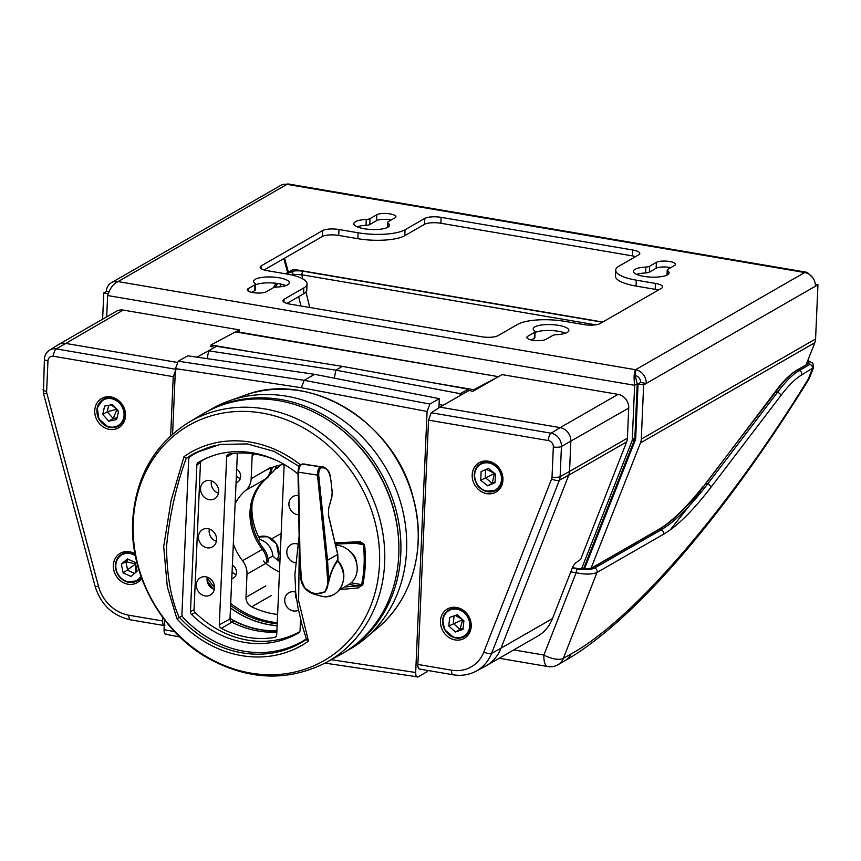 <?xml version="1.0" encoding="UTF-8"?>
<svg xmlns="http://www.w3.org/2000/svg" width="861" height="861" viewBox="0 0 861 861"><rect width="100%" height="100%" fill="white"/><g stroke="black" fill="none" stroke-linecap="round" stroke-linejoin="round"><path stroke-width="1.29" d="M398.858 545.271A137.071 120.131 -119.9 0 0 377.914 471.903A137.071 120.131 -119.9 0 0 326.222 418.855M206.457 411.881A138.61 121.476 60.1 0 1 379.723 470.849A138.61 121.476 60.1 0 1 344.572 652.251M206.403 411.913L211.709 408.867A138.61 121.476 60.1 0 1 229.241 400.806A138.61 121.476 60.1 0 1 386.094 468.535A138.61 121.476 60.1 0 1 365.624 638.152A138.61 121.476 60.1 0 1 349.824 649.237L344.518 652.283M277.134 625.646A95.485 83.689 60.1 0 1 230.468 607.898M277.264 622.718A93.946 82.333 60.1 0 1 230.662 603.41M214.486 587.6A93.946 82.333 60.1 0 1 207.2 577.613M207.124 580.723A93.946 82.333 -119.9 0 0 213.399 589.032M230.576 605.412A93.946 82.333 -119.9 0 0 277.21 623.741M270.935 467.964A18.479 16.198 60.1 0 1 265.446 479.05L245.633 490.436A18.479 16.198 -119.9 0 0 251.164 478.694L270.967 467.308M271.463 595.435L251.649 606.811A9.245 8.093 60.1 0 1 245.988 597.286L246.989 574.179A18.479 16.198 -119.9 0 0 242.565 560.737L262.379 549.361A51.595 45.213 60.1 0 1 265.446 479.05M272.162 467.448A18.479 16.198 60.1 0 1 266.695 478.35A51.595 45.213 60.1 0 0 263.617 548.651L262.379 549.361A18.479 16.198 60.1 0 1 266.802 562.793M242.565 560.737A51.595 45.213 60.1 0 1 233.288 543.754M235.031 504.008A51.595 45.213 60.1 0 1 245.633 490.436M232.352 565.042A7.706 6.748 60.1 0 1 236.441 571.736A7.706 6.748 60.1 0 1 233.309 578.14A7.706 6.748 60.1 0 1 231.749 578.764M236.56 469.03A7.706 6.748 60.1 0 1 240.639 475.724A7.706 6.748 60.1 0 1 237.496 482.117A7.706 6.748 60.1 0 1 235.957 482.73M254.845 454.048L252.176 455.587L251.164 478.694M252.176 455.587A9.245 8.093 60.1 0 1 252.456 453.704M251.649 606.811A86.251 75.585 -119.9 0 0 277.619 614.453M277.124 625.753A95.593 83.775 60.1 0 1 230.468 608.017M295.646 592.207A9.546 8.373 -119.9 0 0 296.539 599.17M237.378 453.134L230.156 614.958L230.587 618.65L233.901 620.932A95.108 83.356 -119.9 0 0 276.898 630.919M216.574 539.772A9.977 8.75 -119.9 0 0 212.14 530.505A9.977 8.75 -119.9 0 0 202.798 529.45A9.977 8.75 -119.9 0 0 199.935 542.591A9.977 8.75 -119.9 0 0 212.732 546.746A9.977 8.75 -119.9 0 0 216.574 539.772M298.401 495.592A9.977 8.75 -119.9 0 0 293.246 496.377A9.977 8.75 -119.9 0 0 289.35 507.107A9.977 8.75 -119.9 0 0 298.735 514.846M295.689 592.228A9.977 8.75 -119.9 0 0 289.038 592.616A9.977 8.75 -119.9 0 0 286.024 605.466A9.977 8.75 -119.9 0 0 298.476 610.201M208.028 457.535A98.488 86.315 -119.9 0 0 201.097 461.27L200.484 462.346L194.016 610.621L194.511 611.891A98.488 86.315 -119.9 0 0 298.358 632.469A98.488 86.315 -119.9 0 0 299.693 631.759L298.358 632.469M278.48 461.345A95.539 83.732 -119.9 0 0 229.026 454.048A3.509 3.078 -119.9 0 0 226.669 456.879L219.297 624.838A3.509 3.078 -119.9 0 0 221.374 628.422A95.539 83.732 -119.9 0 0 274.39 637.463A3.509 3.078 -119.9 0 0 276.736 634.632L284.076 466.662A3.509 3.078 -119.9 0 0 282.785 463.627M297.712 544.077A9.977 8.75 -119.9 0 0 291.147 544.496A9.977 8.75 -119.9 0 0 287.079 554.592A9.977 8.75 -119.9 0 0 295.42 562.836M218.683 491.653A9.977 8.75 -119.9 0 0 214.238 482.386A9.977 8.75 -119.9 0 0 204.896 481.331A9.977 8.75 -119.9 0 0 202.034 494.472A9.977 8.75 -119.9 0 0 214.83 498.627A9.977 8.75 -119.9 0 0 218.683 491.653M214.475 587.891A9.977 8.75 -119.9 0 0 210.041 578.624A9.977 8.75 -119.9 0 0 200.688 577.57A9.977 8.75 -119.9 0 0 197.836 590.711A9.977 8.75 -119.9 0 0 210.633 594.865A9.977 8.75 -119.9 0 0 214.475 587.891M209.395 529.041A9.546 8.373 -119.9 0 0 216.402 541.235M211.505 480.922A9.546 8.373 -119.9 0 0 218.5 493.116M207.297 577.161A9.546 8.373 -119.9 0 0 214.303 589.355M299.262 466.468L274.315 451.455L247.258 443.921L220.179 444.437L195.146 452.929A108.712 95.28 -119.9 0 0 186.406 458.246L186.202 458.267C176.085 486.228 169.531 515.653 166.539 546.552C166.83 575.718 171.07 599.385 179.249 617.552L176.903 618.725L167.314 586.847L163.698 546.627L171.081 500.585L183.985 456.674A111.349 97.584 60.1 0 1 300.403 464.789M299.305 547.198L298.627 600.806L308.453 641.133L306.731 639.26M335.058 542.828L360.146 541.709L364.537 544.529L363.364 544.647L359.543 542.968L360.146 541.709M351.17 582.822L362.772 584.834L358.133 587.977L340.256 589.505M398.772 554.99A138.653 121.509 -119.9 0 0 334.455 424.333A138.653 121.509 -119.9 0 0 202.174 414.313L188.473 422.525A138.363 121.261 60.1 0 1 364.203 481.116A138.363 121.261 60.1 0 1 326.319 662.432L340.31 654.726A138.653 121.509 -119.9 0 0 398.772 554.99M179.249 617.552L182.198 615.798M186.406 458.246L192.972 454.769A108.454 95.044 60.1 0 1 198.417 451.293M230.156 614.958L229.984 618.994A3.078 2.701 -119.9 0 0 231.803 622.137A95.108 83.356 -119.9 0 0 276.855 632.017M237.259 453.134L237.173 455.071M205.887 458.472A98.541 86.358 -119.9 0 0 202.346 460.484L201.097 461.27L202.324 460.495A1.539 0.743 58.7 0 0 202.55 460.065M186.202 458.267L183.985 456.674M359.543 542.968L335.349 544.055M339.503 543.668L340.117 542.365M354.829 543.194L363.364 544.647A123.833 108.518 -119.9 0 1 361.62 584.597L357.67 585.878L358.133 587.977M304.729 464.057L304.127 464.014A0.926 0.85 -90.8 0 0 303.998 464.004L307 464.617A1.539 1.421 -66.2 0 0 306.86 464.553L306.182 464.477M321.002 466.597A1.539 1.119 93.6 0 1 321.196 466.608L320.335 466.554M320.475 466.565L322.208 466.716M306.301 464.499A1.539 1.539 -127 0 0 305.633 464.24L302.103 464.047C300.015 465.005 298.832 467.889 298.53 472.7L300.005 556.55L298.078 472.506M339.288 590.065L348.382 584.834A21.557 18.899 -119.9 0 0 351.643 553.3A21.557 18.899 -119.9 0 0 338.212 545.422A21.557 18.899 -119.9 0 0 335.618 545.207M301.21 578.043L300.737 575.589L301.21 578.043C300.92 595.737 330.183 600.192 327.718 582.079L326.308 560.554L317.505 475.584C317.461 470.73 318.484 467.824 320.583 466.856L322.714 466.845A0.926 0.839 -90.3 0 1 323.435 467.846L321.314 467.857C319.528 468.685 318.667 471.15 318.721 475.283L327.524 560.274L337.673 554.441L328.439 515.438L328.719 508.13L331.797 496.883L332.174 492.514L331.033 481.471C329.935 472.807 327.406 468.266 323.435 467.846M337.835 561.103L337.684 561.071C333.616 566.28 330.646 573.232 328.751 581.918L328.719 579.851C330.979 571.769 333.917 565.171 337.544 560.048L337.673 554.441M327.492 580.11L328.719 579.851L327.524 560.274L326.308 560.554M327.718 582.079L328.751 581.918L324.866 592.164L313.813 594.122L304.697 588.041L300.693 578.14M318.721 475.283L298.078 472.14C298.358 468.061 299.38 465.618 301.146 464.789M337.555 559.844L337.684 561.071A22.655 19.846 -119.9 0 1 341.322 586.685A22.655 19.846 -119.9 0 1 320.023 595.834L313.813 594.122C305.838 591.227 301.468 585.738 300.672 577.677L299.467 556.195L297.992 472.323C298.186 467.76 299.51 464.994 301.974 464.036A0.926 0.85 -90.8 0 1 302.103 464.047L320.583 466.856A0.926 0.839 -90.3 0 1 321.314 467.857M320.023 595.834C338.76 602.13 352.02 576.192 337.964 560.931L337.781 554.387M300.005 556.55L301.199 576.106M356.745 563.858A15.401 13.496 -119.9 0 0 349.232 550.782M263.617 548.651A18.479 16.198 60.1 0 1 268.051 562.093M306.322 638.916A108.12 94.753 60.1 0 1 302.34 641.348A108.12 94.753 60.1 0 1 183.436 617.864A4.929 4.316 60.1 0 1 181.929 613.893L188.656 459.785A4.929 4.316 60.1 0 1 190.485 456.395A108.12 94.753 60.1 0 1 194.618 453.855A108.12 94.753 60.1 0 1 215.411 445.395M300.554 619.263L300.069 630.37A3.39 2.97 60.1 0 1 298.724 632.76A98.875 86.649 60.1 0 1 297.745 633.341A98.875 86.649 60.1 0 1 191.605 614.517A3.39 2.97 60.1 0 1 190.475 611.708L196.889 464.832A3.39 2.97 60.1 0 1 198.245 462.443A98.875 86.649 60.1 0 1 199.214 461.873A98.875 86.649 60.1 0 1 298.024 474.056M583.467 569.003L634.525 439.637A5.241 4.585 -119.9 0 0 634.858 438.034L637.226 383.812L635.461 376.709L635.558 369.724A12.323 10.795 60.1 0 1 646.224 383.436L643.651 384.91L638.066 383.963L640.638 382.478L646.224 383.436L815.378 286.239A12.323 10.795 -119.9 0 0 804.712 272.528L635.558 369.724C633.987 372.469 633.685 377.667 634.654 385.297L637.226 383.812M287.197 184.394A12.323 10.795 -119.9 0 0 280.535 185.524L111.392 282.709A12.323 10.795 60.1 0 1 118.043 281.59L287.8 183.899L807.209 272.356L804.712 272.528L287.197 184.394M108.249 293.73L103.772 292.966L106.344 291.492A12.323 10.795 60.1 0 1 111.392 282.709M815.313 284.313L817.95 284.765L815.378 286.239M535.09 332.529A17.866 5.048 -177.5 0 1 565.408 333.239M531.355 339.966L534.304 338.276A6.156 1.744 2.5 0 0 534.864 337.587L535.122 331.689A6.156 1.744 -177.5 0 1 534.563 332.368L527.761 336.274A10.009 2.831 2.5 0 0 526.846 337.383A10.009 2.831 2.5 0 0 534.649 340.493A10.009 2.831 2.5 0 0 545.939 339.363L552.73 335.467A6.156 1.744 -177.5 0 1 556.464 334.681A17.866 5.048 2.5 0 0 568.917 330.43A17.866 5.048 2.5 0 0 551.288 324.608A17.866 5.048 2.5 0 0 533.217 328.87A17.866 5.048 2.5 0 0 534.638 330.968A6.156 1.744 -177.5 0 1 535.122 331.689M255.502 284.916A17.866 5.048 -177.5 0 1 285.82 285.626M251.767 292.353L254.716 290.663A6.156 1.744 2.5 0 0 255.276 289.974L255.534 284.065A6.156 1.744 -177.5 0 1 254.974 284.754L248.183 288.661A10.009 2.831 2.5 0 0 247.268 289.77A10.009 2.831 2.5 0 0 255.06 292.88A10.009 2.831 2.5 0 0 266.35 291.75L273.141 287.843A6.156 1.744 -177.5 0 1 276.876 287.068A17.866 5.048 2.5 0 0 289.328 282.817A17.866 5.048 2.5 0 0 271.699 276.994A17.866 5.048 2.5 0 0 253.629 281.256A17.866 5.048 2.5 0 0 255.05 283.344A6.156 1.744 -177.5 0 1 255.534 284.065M615.701 270.117A35.419 9.998 -177.5 0 1 618.93 266.189L638.679 254.845A12.323 3.476 2.5 0 0 639.809 253.478A12.323 3.476 2.5 0 0 632.641 249.981L441.123 217.359A12.323 3.476 2.5 0 0 424.796 218.414L405.047 229.758A35.419 9.998 -177.5 0 1 358.101 232.782L338.954 229.521A12.323 3.476 2.5 0 0 322.627 230.576L261.27 265.834A12.323 3.476 2.5 0 0 260.14 267.201A12.323 3.476 2.5 0 0 267.308 270.688L286.455 273.949A35.419 9.998 -177.5 0 1 307.054 284.001A35.419 9.998 -177.5 0 1 303.815 287.929L284.065 299.273A12.323 3.476 2.5 0 0 282.946 300.64A12.323 3.476 2.5 0 0 290.114 304.137L481.622 336.748A12.323 3.476 2.5 0 0 497.959 335.693L517.698 324.349A35.419 9.998 -177.5 0 1 564.644 321.325L583.801 324.586A12.323 3.476 2.5 0 0 600.128 323.542L661.485 288.284A12.323 3.476 2.5 0 0 662.615 286.917A12.323 3.476 2.5 0 0 655.447 283.42L636.29 280.159A35.419 9.998 -177.5 0 1 615.701 270.117L615.443 276.015A35.419 9.998 2.5 0 0 636.031 286.067L655.189 289.328A12.323 3.476 -177.5 0 1 658.396 290.06M264.101 269.956L322.369 236.474A12.323 3.476 -177.5 0 1 338.696 235.43L357.842 238.691A35.419 9.998 2.5 0 0 404.788 235.666L424.538 224.323A12.323 3.476 -177.5 0 1 440.864 223.268L632.383 255.878A12.323 3.476 -177.5 0 1 635.59 256.621M286.907 303.406L303.556 293.827A35.419 9.998 2.5 0 0 306.796 289.899L307.054 284.001M357.089 226.787A17.866 5.048 -177.5 0 1 366.033 225.334A6.156 1.744 2.5 0 0 369.756 224.56L376.558 220.653A10.009 2.831 -177.5 0 1 391.131 220.05M636.677 274.401A17.866 5.048 -177.5 0 1 645.621 272.948A6.156 1.744 2.5 0 0 649.345 272.173L656.136 268.266A10.009 2.831 -177.5 0 1 670.719 267.674M376.806 214.744L370.015 218.651A6.156 1.744 -177.5 0 1 366.291 219.437A17.866 5.048 2.5 0 0 353.839 223.677A17.866 5.048 2.5 0 0 371.468 229.5A17.866 5.048 2.5 0 0 389.527 225.238A17.866 5.048 2.5 0 0 388.117 223.15A6.156 1.744 -177.5 0 1 387.633 222.429A6.156 1.744 -177.5 0 1 388.193 221.751L394.984 217.844A10.009 2.831 2.5 0 0 395.899 216.735A10.009 2.831 2.5 0 0 388.096 213.625A10.009 2.831 2.5 0 0 376.806 214.744L376.558 220.653M656.394 262.357L649.603 266.264A6.156 1.744 -177.5 0 1 645.879 267.05A17.866 5.048 2.5 0 0 633.427 271.301A17.866 5.048 2.5 0 0 651.056 277.113A17.866 5.048 2.5 0 0 669.115 272.851A17.866 5.048 2.5 0 0 667.705 270.763A6.156 1.744 -177.5 0 1 667.21 270.042A6.156 1.744 -177.5 0 1 667.781 269.364L674.572 265.457A10.009 2.831 2.5 0 0 675.487 264.349A10.009 2.831 2.5 0 0 667.684 261.238A10.009 2.831 2.5 0 0 656.394 262.357L656.136 268.266M806.068 364.87L814.797 342.753A12.323 10.795 60.1 0 0 815.582 338.986L817.95 284.765M643.651 384.91L641.284 439.132A12.323 10.795 -119.9 0 1 640.498 442.898L591.077 568.131M638.066 383.963L635.698 438.174A6.156 5.403 -119.9 0 1 635.3 440.057L584.415 569.003M283.85 258.612L287.628 272.593M106.344 291.492L108.981 291.933M635.364 375.633A6.156 5.403 60.1 0 1 640.638 382.478M102.62 319.205L103.772 292.966M581.498 568.938L631.952 441.112A5.241 4.585 -119.9 0 0 632.286 439.508L634.654 385.297L107.625 295.538C109.821 288.467 113.297 283.818 118.043 281.59L635.558 369.724M107.625 295.538L106.699 316.87M812.666 277.597L807.209 272.356M288.36 272.173L284.582 258.192M287.014 274.046L290.684 271.936C293.526 270.709 297.702 270.483 303.201 271.247A3.078 1.205 99.7 0 0 301.802 274.777L293.246 274.379L292.03 275.079M807.812 360.436L812.773 363.277L813.559 367.572L801.591 374.987C795.553 378.539 788.622 385.416 780.787 395.64L710.895 487.369C693.094 510.562 677.273 526.211 663.433 534.304L596.974 572.49C592.174 574.502 585.222 574.588 576.117 572.759A3.078 1.205 -80.3 0 1 577.527 569.067C584.985 570.1 590.646 569.778 594.499 568.131L660.957 529.945C674.518 522.014 690.091 506.688 707.656 483.968L705.794 483.645L703.846 486.153C686.97 507.42 671.978 521.895 658.869 529.58L592.852 567.517A11.71 3.304 -177.5 0 1 577.344 568.508L572.414 567.668M807.338 361.652A11.71 3.304 -177.5 0 1 807.274 364.375L797.028 370.262C790.667 374.018 783.542 381.24 775.664 391.916L705.245 484.011M710.895 487.369A3.078 1.442 -142.7 0 0 707.656 483.968L777.548 392.229C785.619 381.541 792.809 374.331 799.126 370.628L809.824 364.472L807.726 360.662M594.499 568.131A3.078 2.701 -119.9 0 1 596.974 572.49L563.342 658.407L571.026 653.983C632.717 620.211 728.481 509.206 808.35 378.915A15.401 3.057 31.8 0 1 808.425 379.97A15.401 15.401 0 0 0 809.684 377.473L813.559 367.572M570.445 654.328A15.401 13.496 60.1 0 1 565.107 660.624L558.003 664.703A15.401 13.496 60.1 0 0 563.342 658.407A15.401 6.07 -158.6 0 1 543.904 655.049L576.117 572.759L570.778 571.855M281.386 284.205L279.75 286.842M700.477 491.653L670.288 529.816M275.498 287.187L277.565 283.473M276.349 283.312L274.089 287.466M602.711 322.057L295.646 269.762L292.568 269.956L285.809 273.841M290.684 271.936A3.078 2.701 60.1 0 1 293.246 274.379L293.504 275.455M236.258 475.918A7.706 6.748 -119.9 0 0 240.348 478.447M232.05 571.919A7.706 6.748 -119.9 0 0 236.151 574.47M214.454 347.51L197.083 357.175M210.945 346.09L210.278 346.477L214.464 347.187M239.121 332.098L239.218 329.849L235.753 331.84M239.218 329.849L123.188 310.089A12.323 10.795 -119.9 0 0 116.536 311.208L58.645 344.475A12.323 10.795 60.1 0 1 65.307 343.345L177.162 362.395L65.307 343.345A12.323 10.795 -119.9 0 0 58.354 344.648L49.507 350.169A11.946 10.461 60.1 0 1 56.234 348.909L123.188 310.089M420.05 668.879C418.597 669.352 417.876 667.867 417.876 664.444L451.541 670.181A36.485 31.975 -119.9 0 0 483.882 651.928L551.653 478.845A5.779 5.069 -119.9 0 0 552.019 477.091L553.332 446.977A5.779 5.069 -119.9 0 0 548.317 440.541L428.541 420.146L431.232 412.774L551.105 433.191A11.946 10.461 60.1 0 1 561.447 446.482L560.134 476.585A11.946 10.461 60.1 0 1 559.381 480.212L491.62 653.295A42.652 37.378 60.1 0 1 475.799 671.311L485.034 666.446A43.028 37.712 -119.9 0 0 500.984 648.268L568.744 475.186L626.636 441.919L580.626 559.424L574.987 563.438L572.716 566.893L552.482 618.596A43.211 37.873 60.1 0 1 537.512 636.268L487.574 664.95M551.653 478.845A6.156 2.432 -158.6 0 0 559.381 480.212L568.744 475.186A12.323 10.795 -119.9 0 0 569.53 471.451A12.323 10.795 -119.9 0 0 569.53 471.441L570.843 441.338A12.323 10.795 -119.9 0 0 560.177 427.626L439.949 407.145L468.89 390.517L473.087 391.238L502.028 374.6L618.058 394.36A12.323 10.795 -119.9 0 1 628.724 408.082L627.411 438.174A12.323 10.795 -119.9 0 1 626.636 441.919M431.232 412.774L439.949 407.145L560.177 427.626L618.058 394.36M210.913 346.585L210.999 344.96L254.565 352.375M430.188 382.284L473.808 389.71L473.754 390.851M498.239 376.784L473.808 389.71M210.999 344.96L235.43 331.872L238.12 331.926L498.239 376.634L235.43 331.872M334.316 378.173L335.855 370.155L460.301 393.681L459.925 395.673M443.2 405.283L439.056 404.562M468.093 390.98L468.169 389.161L460.301 393.681M342.42 366.388L216.541 346.305L208.674 350.825L335.855 370.155L342.42 366.388L468.169 389.161M207.167 358.65L208.674 350.825M258.289 540.568L259.968 539.524A58.526 51.294 60.1 0 1 252.069 504.04M279.922 561.77A58.526 51.294 60.1 0 1 272.862 556.098L267.889 558.671M279.47 572.005A58.128 50.939 60.1 0 1 263.305 561.038M172.587 434.116L175.44 368.594L178.27 361.211L304.191 380.325L429.908 404.067L439.314 398.654L438.916 407.813M429.908 404.067L427.078 411.45L301.361 387.708L175.44 368.594M331.291 659.698L415.68 672.506L427.078 411.45M415.68 672.506C415.68 675.971 416.455 677.446 417.994 676.929L325.06 663.121M427.454 670.407L427.4 671.526L417.994 676.929M439.314 398.654L314.62 374.331L304.191 380.325L301.361 387.708M178.27 361.211L187.687 355.808L314.62 374.331M166.356 634.083C164.828 634.6 164.053 633.126 164.042 629.649L164.483 619.759M267.297 469.762A58.128 50.939 60.1 0 1 283.506 464.51M276.392 465.984A16.94 14.852 60.1 0 1 270.246 473.959M259.968 539.524A16.94 14.852 60.1 0 1 272.862 556.098M176.118 369.326L173.233 376.666L53.457 356.26A5.779 5.069 -119.9 0 0 47.958 360.91L46.634 391.378A5.779 5.069 -119.9 0 0 46.838 393.229L98.466 586.18A36.668 32.137 -119.9 0 0 128.902 615.238L162.568 620.964L162.729 617.423M170.65 435.849L173.233 376.666M162.568 620.964C162.578 624.397 163.364 625.882 164.935 625.441M128.902 615.238A6.156 2.4 99.7 0 0 130.441 619.834L164.225 625.581M125.502 415.755A16.94 14.852 -119.9 0 0 117.742 399.87A16.94 14.852 -119.9 0 0 101.684 398.449A16.94 14.852 -119.9 0 0 97.25 420.534A16.94 14.852 -119.9 0 0 118.56 427.831A16.94 14.852 -119.9 0 0 125.502 415.755M134.994 553.827A16.94 14.852 -119.9 0 0 120.271 553.289A16.94 14.852 -119.9 0 0 115.837 575.374A16.94 14.852 -119.9 0 0 137.147 582.671A16.94 14.852 -119.9 0 0 141.699 578.312M124.823 551.697A16.94 14.852 -119.9 0 0 123.909 552.977M139.256 579.69A16.94 14.852 -119.9 0 0 140.817 579.539M106.237 396.856A16.94 14.852 -119.9 0 0 105.311 398.137M120.658 424.839A16.94 14.852 -119.9 0 0 122.23 424.688M552.019 477.091A6.156 1.744 -177.5 0 0 560.134 476.585L569.53 471.451L570.843 441.338A12.323 10.795 -119.9 0 0 560.177 427.626L551.105 433.191A6.156 2.4 99.7 0 0 548.317 440.541M428.541 420.146L417.876 664.444M502.942 480.029A16.94 14.852 -119.9 0 0 495.183 464.144A16.94 14.852 -119.9 0 0 479.125 462.723A16.94 14.852 -119.9 0 0 474.691 484.808A16.94 14.852 -119.9 0 0 496.001 492.105A16.94 14.852 -119.9 0 0 502.942 480.029M471.204 626.313A16.94 14.852 -119.9 0 0 463.455 610.417A16.94 14.852 -119.9 0 0 447.386 608.996A16.94 14.852 -119.9 0 0 442.952 631.091A16.94 14.852 -119.9 0 0 464.262 638.378A16.94 14.852 -119.9 0 0 471.204 626.313M451.95 607.403A16.94 14.852 -119.9 0 0 451.024 608.684M466.371 635.396A16.94 14.852 -119.9 0 0 467.943 635.246M483.678 461.13A16.94 14.852 -119.9 0 0 482.763 462.411M498.099 489.123A16.94 14.852 -119.9 0 0 499.671 488.973M135.242 562.427L127.342 558.918L121.326 564.181L123.198 572.952L131.098 576.45L137.125 571.187L135.242 562.427M128.364 559.381L125.824 561.598L127.697 570.359L134.585 573.404M121.326 564.181L125.824 561.598L135.586 563.998L123.198 572.952M135.564 563.88L134.725 562.19M135.618 564.17L135.607 572.511M118.549 411.3L112.543 404.552L104.633 406.091L102.717 414.389L108.723 421.137L116.633 419.587L118.549 411.3M108.723 405.294L107.227 411.795L113.221 418.543L117.042 417.8M116.913 409.459L113.221 418.543L108.723 421.137M116.719 409.244L107.227 411.795L102.717 414.389M117.58 410.213L118.42 411.827M115.977 408.405L111.015 404.842M495.409 473.98L488.456 468.416L481.127 471.548L480.739 480.255L487.692 485.83L495.032 482.687L495.409 473.98M485.593 469.632L485.249 477.672L492.201 483.247L495.053 482.02M494.429 473.195L492.201 483.247L487.692 485.83M494.655 473.378L480.739 480.255M486.336 469.32L494.472 473.442L495.376 474.637M463.907 620.813L457.266 614.797L449.7 617.38L448.775 625.979L455.415 631.996L462.981 629.413L463.907 620.813M454.081 615.884L453.273 623.386L459.914 629.402L463.1 628.315M462.734 619.748L459.914 629.402L455.415 631.996M462.712 619.726L448.775 625.979M462.798 619.802L463.853 621.373M462.637 619.651L455.351 615.454M365.624 638.152L378.011 627.658A135.651 118.883 -119.9 0 0 398.051 461.657A135.651 118.883 -119.9 0 0 244.546 395.382L229.241 400.806M265.877 563.331L246.989 574.179M245.988 597.286L265.791 585.9M230.64 618.79A95.216 83.442 -119.9 0 0 276.908 630.79M308.453 641.133A111.349 97.584 60.1 0 1 176.903 618.725M133.24 522.1A135.661 118.883 60.1 0 1 322.853 440.961A135.661 118.883 60.1 0 1 313.017 666.156A135.661 118.883 60.1 0 1 133.24 522.1M364.537 544.529A124.92 109.476 60.1 0 1 362.772 584.834M179.454 617.348A108.712 95.28 -119.9 0 0 303.416 641.359A108.712 95.28 -119.9 0 0 306.473 639.357A108.454 95.044 60.1 0 1 299.94 642.672M233.901 620.932L221.374 628.422M230.587 618.65L219.297 624.838M226.669 456.879L232.804 453.521M274.39 637.463L276.155 636.354M344.658 586.976L357.67 585.878L349.071 584.415M300.737 575.589L299.574 556.378M318.053 466.296L306.742 464.574M331.033 481.471L332.26 492.331L331.851 497.045L328.719 508.13M328.644 508.388L328.493 515.126A0.926 0.549 166.7 0 1 328.439 515.438M328.332 514.9A0.926 0.549 166.7 0 1 328.493 515.126L337.781 554.344M301.974 464.036L303.998 464.004A0.926 0.85 -90.8 0 0 303.868 464.014M266.695 478.35L265.403 479.082M195.124 612.494L191.605 614.517M194.059 609.653L190.475 611.708M200.462 462.777L196.889 464.832M200.204 461.313L198.245 462.443M640.498 442.898L814.797 342.753M641.284 439.132L815.582 338.986M631.952 441.112L634.525 439.637M632.286 439.508L634.858 438.034M667.523 274.81L667.705 270.763M645.621 272.948L645.879 267.05M649.345 272.173L649.603 266.264M387.934 227.196L388.117 223.15M366.033 225.334L366.291 219.437M369.756 224.56L370.015 218.651M636.031 286.067L636.29 280.159M655.189 289.328L655.447 283.42M283.947 302.103L284.065 299.273M303.556 293.827L303.815 287.929M261.141 268.654L261.27 265.834M322.369 236.474L322.627 230.576M338.696 235.43L338.954 229.521M357.842 238.691L358.101 232.782M404.788 235.666L405.047 229.758M424.538 224.323L424.796 218.414M440.864 223.268L441.123 217.359M632.383 255.878L632.641 249.981M248.076 290.953L248.183 288.661M254.716 290.663L254.974 284.754M527.664 338.567L527.761 336.274M534.304 338.276L534.563 332.368M300.92 305.978L298.649 296.647M595.651 324.823L301.802 274.777L302.814 278.953M305.956 291.911L309.745 307.474M807.274 364.375A0.926 0.807 -119.9 0 0 806.779 364.461L796.533 370.348A0.926 0.807 -119.9 0 1 797.028 370.262L799.126 370.628A3.078 2.701 -119.9 0 1 801.591 374.987M663.433 534.304A3.078 2.701 -119.9 0 0 660.957 529.945L658.869 529.58A0.926 0.807 -119.9 0 0 658.364 529.666C671.397 522.035 686.378 507.549 703.308 486.196L703.286 486.53M780.787 395.64A3.078 1.442 -142.7 0 0 777.548 392.229L775.104 392.282M572.221 568.163L577.527 569.067M809.684 377.473A15.401 6.07 21.4 0 1 808.35 378.915L812.289 368.842A3.078 2.701 -119.9 0 0 809.824 364.472M513.759 649.915L543.904 655.049A15.401 6.005 -80.3 0 0 547.747 666.532A15.401 15.401 0 0 0 558.003 664.703M571.026 653.983A15.401 13.464 59.8 0 1 565.774 660.236A15.401 13.464 59.8 0 1 565.763 660.247A15.401 13.464 59.8 0 1 565.44 660.419M591.981 549.835L590.754 550.534M583.554 568.777L584.78 568.066M591.518 548.608L592.734 547.908M593.197 546.746L591.97 547.445M303.201 271.247L602.452 322.208M806.779 364.461L807.381 363.923A10.784 3.046 2.5 0 0 806.843 362.911M285.54 273.798L292.073 270.042A0.926 0.807 60.1 0 1 292.568 269.956M773.748 394.467L773.189 394.833M703.846 486.153L775.104 391.959C782.445 381.853 789.58 374.653 796.533 370.348M592.852 567.517A0.926 0.807 -119.9 0 0 592.357 567.593L658.364 529.666M276.833 468.395A15.401 13.496 -119.9 0 0 280.611 464.962L274.734 469.6M277.199 559.779A15.401 13.496 -119.9 0 0 275.057 542.01A15.401 13.496 -119.9 0 0 258.677 537.038L267.448 536.715L276.489 543.894L278.695 555.819L277.21 559.79M501.037 648.15L552.482 618.596M569.53 471.441L627.411 438.174M553.332 446.977A6.156 1.744 -177.5 0 0 561.447 446.482L628.724 408.082M271.689 538.782L281.149 533.572M280.051 558.649L277.533 560.037M164.042 629.649L174.6 631.651M53.457 356.26A6.156 2.4 -80.3 0 1 56.234 348.909L175.418 369.208M47.958 360.91A6.156 1.744 -177.5 0 1 44.385 359.166L43.459 393.348L95.087 586.287C100.855 604.626 112.64 615.798 130.441 619.834M46.634 391.378A6.156 1.744 -177.5 0 1 43.05 389.635M46.838 393.229A6.156 0.861 165 0 1 43.459 393.348M98.466 586.18A6.156 0.861 165 0 1 95.087 586.287M483.882 651.928A6.156 2.432 -158.6 0 0 491.62 653.295L500.984 648.268M475.799 671.311C468.75 674.949 461.173 676.111 453.08 674.776A6.156 2.4 -80.3 0 1 451.541 670.181M135.371 555.743A14.788 12.958 -119.9 0 0 120.96 555.442A14.788 12.958 -119.9 0 0 116.138 569.336A14.788 12.958 -119.9 0 0 127.32 581.573A14.788 12.958 -119.9 0 0 140.924 576.117M141.236 577.021A15.401 13.496 60.1 0 1 137.157 580.895A15.401 13.496 60.1 0 1 115.848 569.261A15.401 13.496 60.1 0 1 121.81 554.183A15.401 13.496 60.1 0 1 135.155 554.645M97.562 407.953A14.788 12.958 -119.9 0 0 114.47 426.97A14.788 12.958 -119.9 0 0 119.862 403.594A14.788 12.958 -119.9 0 0 97.562 407.953M97.282 407.597A15.401 13.496 60.1 0 1 103.223 399.343A15.401 13.496 60.1 0 1 122.596 405.972A15.401 13.496 60.1 0 1 118.56 426.044A15.401 13.496 60.1 0 1 102.846 423.87A15.401 13.496 60.1 0 1 97.282 407.597M474.659 474.831A14.788 12.958 -119.9 0 0 494.246 490.533A14.788 12.958 -119.9 0 0 495.323 465.995A14.788 12.958 -119.9 0 0 474.659 474.831M474.357 474.594A15.401 13.496 60.1 0 1 480.664 463.616A15.401 13.496 60.1 0 1 500.037 470.246A15.401 13.496 60.1 0 1 496.011 490.329A15.401 13.496 60.1 0 1 481.407 489.037A15.401 13.496 60.1 0 1 474.357 474.594M442.995 620.168A14.788 12.958 -119.9 0 0 461.711 637.118A14.788 12.958 -119.9 0 0 464.327 612.892A14.788 12.958 -119.9 0 0 442.995 620.168M442.694 619.888A15.401 13.496 60.1 0 1 448.925 609.889A15.401 13.496 60.1 0 1 468.298 616.519A15.401 13.496 60.1 0 1 464.273 636.602A15.401 13.496 60.1 0 1 449.259 635.009A15.401 13.496 60.1 0 1 442.694 619.888M378.011 627.658C412.72 599.019 426.927 546.261 413.151 497.604C394.693 421.686 309.368 369.853 244.546 395.382M188.473 422.525C154.119 444.47 135.511 477.338 132.659 521.142C129.699 574.621 160.835 631.447 207.641 658.008C248.398 680.47 287.961 681.944 326.319 662.432M306.656 639.927L301.899 624.354L297.895 607.253L295.7 592.314L294.903 574.545L299.111 536.231M306.903 639.066L303.416 641.359M335.349 544.087L360.49 543.076M318.086 466.307L306.538 464.757M331.108 481.288C329.548 475.283 331.205 471.139 323.349 466.888M306.365 639.034L302.34 641.348M199.763 450.906L194.618 453.855M666.995 275.1L667.21 270.042M387.407 227.487L387.633 222.429M565.107 660.624L565.774 660.236C635.203 620.383 726.555 512.23 808.425 379.97M499.219 658.267L547.747 666.532M287.552 272.324L288.101 272.324M273.411 287.714L275.864 283.247M292.073 270.042L295.764 269.741L602.765 322.025M592.357 567.593C589.096 569.067 584.135 569.358 577.462 568.486L572.436 567.625M592.314 546.574L593.541 545.874M165.57 634.245L179.841 636.946M49.507 350.169C46.333 352.289 44.621 355.292 44.385 359.166M453.08 674.776L419.339 669.029M126.395 551.546L121.81 554.183C116.676 557.541 114.674 562.588 115.794 569.325C117.365 575.482 120.981 579.636 126.664 581.788L137.157 580.895L141.688 578.28M107.808 396.706L103.223 399.343L97.218 407.662L98.886 419.038L108.077 426.948L115.234 427.347L123.155 423.408M485.249 460.979L480.664 463.616C476.757 466.016 474.637 469.697 474.303 474.659C476.176 488.865 480.664 488.144 485.518 491.222L496.011 490.329L500.596 487.692M453.521 607.253L448.925 609.889C445.309 612.085 443.211 615.432 442.64 619.952L444.599 629.595L453.79 637.506L460.947 637.904L468.858 633.965"/></g></svg>
